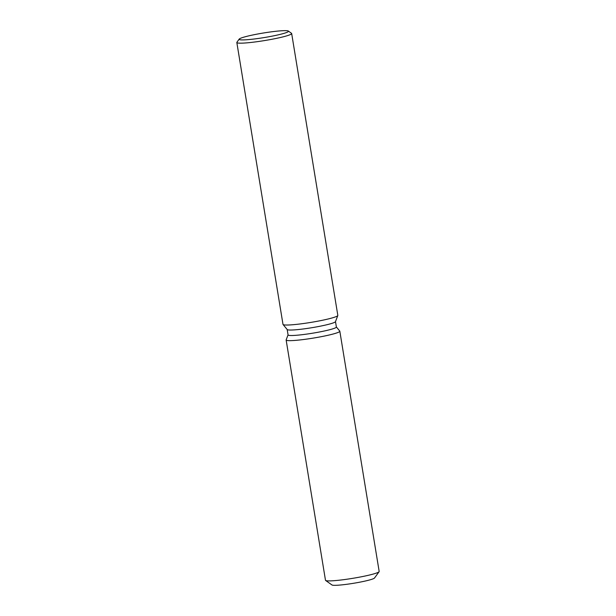 <?xml version="1.0" encoding="UTF-8"?>
<svg xmlns="http://www.w3.org/2000/svg" width="616" height="616" viewBox="0 0 616 616"><rect width="100%" height="100%" fill="white"/><g stroke="black" fill="none" stroke-linecap="round" stroke-linejoin="round"><path stroke-width="0.92" d="M374.582 577.816A21.645 2.002 170.7 0 1 361.554 581.827A21.645 2.002 170.7 0 1 338.13 585.2A21.645 2.002 170.7 0 1 331.862 584.815M335.497 321.606L336.382 327.019A24.478 2.264 170.7 0 1 321.652 331.554A24.478 2.264 170.7 0 1 295.156 335.366A24.478 2.264 170.7 0 1 288.065 334.927L287.179 329.514M294.025 340.486A27.204 2.51 170.7 0 1 286.155 339.863A27.204 2.51 170.7 0 0 286.14 340.001A27.204 2.51 170.7 0 0 294.025 340.486A27.204 2.51 170.7 0 0 324.116 336.113A27.204 2.51 170.7 0 0 339.762 331.085A27.204 2.51 170.7 0 1 339.824 331.208A27.204 2.51 170.7 0 1 323.454 336.244A27.204 2.51 170.7 0 1 294.025 340.486M288.342 31.054L291.514 33.31A27.782 2.564 170.7 0 1 291.668 33.526L337.822 315.384A27.782 2.564 170.7 0 1 337.807 315.531L335.474 321.668A24.478 2.264 170.7 0 1 320.158 326.203A24.478 2.264 170.7 0 1 294.263 329.891A24.478 2.264 170.7 0 1 287.225 329.568L283.052 324.493A27.782 2.564 170.7 0 1 282.99 324.37L236.829 42.504A27.782 2.564 170.7 0 1 236.914 42.25L239.2 39.101A25.002 2.31 170.7 0 1 255.24 34.481A25.002 2.31 170.7 0 1 281.235 30.8A25.002 2.31 170.7 0 1 288.342 31.054A25.002 2.31 170.7 0 1 274.482 35.666A25.002 2.31 170.7 0 1 246.369 39.77A25.002 2.31 170.7 0 1 239.2 39.101M337.807 315.531A27.782 2.564 170.7 0 1 320.428 320.674A27.782 2.564 170.7 0 1 291.037 324.863A27.782 2.564 170.7 0 1 283.052 324.493M291.668 33.526A27.782 2.564 170.7 0 1 274.952 38.677A27.782 2.564 170.7 0 1 244.883 43.005A27.782 2.564 170.7 0 1 236.829 42.504M339.824 331.208L379.171 571.463A27.204 2.51 170.7 0 1 379.086 571.71L374.52 578.016A21.645 2.002 170.7 0 1 360.63 582.012A21.645 2.002 170.7 0 1 338.13 585.2A21.645 2.002 170.7 0 1 331.986 584.984L325.633 580.465A27.204 2.51 170.7 0 1 325.479 580.249L286.14 340.001M379.086 571.71A27.204 2.51 170.7 0 1 361.638 576.73A27.204 2.51 170.7 0 1 333.364 580.734A27.204 2.51 170.7 0 1 325.633 580.465M288.057 334.873L286.155 339.863L288.057 334.873M336.375 326.957L339.762 331.085L336.375 326.957"/></g></svg>
